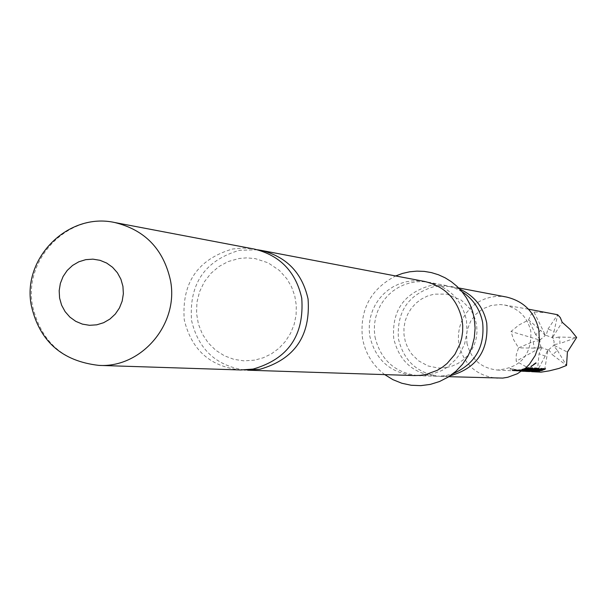 <?xml version="1.0" encoding="UTF-8"?>
<svg xmlns="http://www.w3.org/2000/svg" width="607" height="607" viewBox="0 0 607 607"><rect width="100%" height="100%" fill="white"/><g stroke="black" fill="none" stroke-linecap="round" stroke-linejoin="round"><path stroke-width="0.46" stroke-dasharray="3.04 2.28" d="M532.696 365.323L530.791 366.211L535.776 362.652L534.767 363.828M240.827 369.974C210.371 366.795 191.509 350.049 184.24 319.737C181.576 282.824 197.7 259.25 232.595 249.007L243.399 248.02L254.196 249.045M462.003 291.686L454.597 287.953L446.646 285.654L430.295 285.601C403.875 293.234 391.69 310.898 393.731 338.592C399.269 361.34 413.572 373.904 436.623 376.287L445.895 375.619L452.928 373.76M553.888 344.662L554.373 345.504L553.576 345.527L548.652 349.7L547.764 351.096L547.749 349.86L541.717 347.652L539.661 348.137L541.125 346.946L539.828 343.896L540.018 340.573L538.166 339.586L540.329 339.708L545.245 335.542L544.775 333.987L546.148 335.383L552.188 337.583L552.878 336.946L552.772 338.289L554.07 341.339L553.888 344.662L559.995 343.516L559.829 340.201L558.865 337.029L576.65 337.477L559.995 343.516M554.373 345.504L567.401 352.075M547.764 351.096L544.365 371.552M539.661 348.137L516.193 361.218L516.246 354.905L518.545 347.879L513.583 339.639L511.003 331.468L518.848 325.056L528.621 319.965L530.632 315.056L533.963 311.983L549.76 312.893M257.543 249.788L239.492 250.289C204.893 260.433 188.906 283.803 191.546 320.397C198.193 348.987 215.766 365.52 244.249 369.982M506.511 297.043L500.95 296.383L495.35 296.504L489.819 297.4L484.462 299.061L479.386 301.444L474.682 304.517L470.433 308.204L466.73 312.446L463.642 317.165L461.221 322.256L459.522 327.643L458.566 333.205L458.384 338.85L458.968 344.465C463.953 364.853 476.814 376.112 497.535 378.252M459.749 289.107L451.009 286.489L434.779 286.428C408.557 294.008 396.454 311.535 398.48 339.025C403.981 361.597 418.177 374.064 441.061 376.431L450.159 375.786M424.741 281.489L418.322 280.73L411.865 280.874L405.484 281.921L399.307 283.841L393.442 286.61L388.017 290.169L383.116 294.441L378.844 299.357L375.278 304.82L372.493 310.731L370.52 316.96L369.42 323.41L369.2 329.942L369.868 336.445C375.612 360.05 390.438 373.093 414.338 375.566M374.989 336.908C380.688 360.33 395.4 373.267 419.118 375.725L425.014 375.536L430.833 374.587L441.904 370.505L446.972 367.432L455.774 359.465L459.355 354.7L464.605 343.987L467.033 332.287L466.479 320.359C461.851 299.934 449.506 287.27 429.437 282.384L423.071 281.633L416.66 281.769L410.332 282.809L404.194 284.721L398.382 287.46L392.995 290.988L388.131 295.237L383.897 300.108L380.361 305.533L377.584 311.391L375.634 317.575L374.542 323.971L374.322 330.458L374.989 336.908M525.404 371.363L524.213 371.332M522.908 371.264L512.854 369.162L509.91 369.01L514.683 370.452L522.627 371.249M521.625 371.203L518.886 371.052L521.716 371.143M521.823 371.067L516.762 370.945L521.944 370.983M522.642 370.482L513.697 370.801L522.953 370.255M523.393 369.921L512.187 370.725L523.833 369.58M466.927 343.038C470.842 359.132 480.956 368.13 497.277 370.042C520.495 367.918 531.686 355.087 530.844 331.543C527.544 317.12 518.75 308.273 504.47 305.002L500.054 304.547L491.23 305.473L482.982 308.773L475.926 314.198L470.584 321.346L467.344 329.677L466.601 334.1L466.927 343.038M541.125 372.144L526.125 366.787L516.193 361.218M545.169 356.066L537.461 370.627L539.031 353.813L545.169 356.066L547.749 349.86M535.685 334.639L528.621 319.965L540.685 330.398L535.685 334.639L540.329 339.708M557.461 350.52L566.536 365.452L552.453 354.761L557.461 350.52L553.576 345.527M534.289 348.115L518.545 347.879L533.151 341.635L534.289 348.115L541.125 346.946M547.962 329.085L557.658 314.73L554.108 331.331L547.962 329.085L546.148 335.383M538.174 339.586L511.003 331.468M544.775 333.987L533.963 311.983M552.878 336.946L562.181 322.256M548.652 349.7L552.453 354.761M541.717 347.652L539.031 353.813M540.018 340.573L533.151 341.635M545.245 335.542L540.685 330.398M558.865 337.029L552.772 338.289M552.188 337.583L554.108 331.331M528.758 367.501L520.601 370.035L512.225 370.247L518.856 370.149L528.075 367.463L528.963 367.941M528.075 367.463L528.272 367.903M512.225 370.247L512.187 370.725M512.938 370.285L512.892 370.763M526.292 369.367L513.734 370.323L525.176 369.2L530.177 367.584L530.374 368.017M525.176 369.2L525.305 369.655M513.734 370.323L513.697 370.801M514.44 370.353L514.402 370.831M527.87 369.663L516.8 370.467L527.544 369.534L527.665 369.997M516.8 370.467L516.762 370.945M517.498 370.505L517.452 370.976M530.177 367.584L532.551 367.713L532.749 368.146M532.551 367.713L532.081 368.108M532.202 369.906L523.242 370.824L510.085 368.57L514.782 369.989L517.885 370.194L517.794 370.657M517.528 370.126L517.43 370.589M514.782 369.989L514.683 370.452M510.085 368.57L509.91 369.01M513.021 368.722L512.854 369.162M518.029 370.095L517.923 370.558M530.73 369.595L523.902 370.619L525.837 370.718L518.932 370.574L522.908 370.611L529.623 369.428L534.57 367.827L536.907 367.956L537.104 368.388M536.907 367.956L536.444 368.35M534.57 367.827L534.775 368.259M529.623 369.428L529.752 369.891M522.908 370.611L522.938 371.082M518.932 370.574L518.886 371.052M520.905 370.672L520.867 371.143M525.837 370.718L525.874 371.188M523.902 370.619L523.924 371.006M524.182 370.596L524.213 370.983M517.885 370.194L522.483 370.786L531.869 369.754L531.99 370.217M527.339 370.831L538.28 368.039L528.386 370.839L530.92 370.923L541.793 368.237L530.935 371.006L523.386 370.794L527.339 370.831L527.369 371.302M523.386 370.794L523.348 371.264M525.753 370.907L525.715 371.363M541.793 368.237L541.99 368.661M541.148 368.199L541.338 368.624M530.548 370.945L530.586 371.416M528.386 370.839L528.409 371.218M538.94 368.07L539.137 368.502M538.28 368.039L538.477 368.464M539.373 370.042L527.142 370.976L538.28 369.883L543.136 368.305L543.333 368.73M538.28 369.883L538.409 370.331M527.142 370.976L527.096 371.438M527.809 371.006L527.764 371.476M540.829 370.323L530.04 371.12L540.511 370.202L540.632 370.657M530.04 371.12L529.994 371.583M530.7 371.15L530.655 371.613M543.136 368.305L545.587 368.859M545.397 368.434L544.927 368.821M531.042 366.605L530.822 366.226M114.7 222.511C68.667 212.147 23.051 258.802 32.588 306.087C41.079 341.878 63.181 361.643 98.895 365.391M254.674 360.141L243.953 360.862L233.945 359.359L224.415 355.801L215.735 350.269L208.269 342.947L202.381 334.093L198.39 324.055L196.531 313.288L196.934 302.309L199.589 291.656L204.339 281.853L210.925 273.347L218.998 266.503L228.156 261.556L239.219 258.461L246.639 257.869L255.259 258.62L268.089 262.808L279.455 270.479L286.853 278.795L291.572 286.921L294.774 295.89L296.307 305.382L296.095 315.056L294.129 324.525L290.503 333.425L285.366 341.445L278.947 348.297L271.511 353.782L263.324 357.758L254.674 360.141M446.57 367.538L438.588 368.062L428.049 365.96L418.542 360.808L411.645 354.002L407.934 348.16L405.347 341.68L403.996 334.798L403.943 327.757L405.188 320.822L407.692 314.259L411.341 308.303L416 303.166L421.493 299.016L427.601 295.981L434.126 294.152L446.76 294.114L461.328 300.177L469.818 308.546L473.073 313.902L475.395 319.775L476.707 325.997L476.965 332.363L476.146 338.691L474.287 344.784L471.434 350.459L467.701 355.543L463.202 359.89L458.08 363.396L452.481 365.96L446.57 367.538M448.816 376.681L441.061 376.431M384.739 374.618C372.721 365.414 365.308 353.312 362.5 338.319C359.503 309.911 370.558 289.122 395.65 275.957M436.623 376.287L419.118 375.725M497.277 370.042L513.522 370.816M514.228 370.854L515.024 370.892M515.73 370.923L518.082 371.036M518.78 371.074L519.759 371.12M504.47 305.002L528.477 309.183M446.646 285.654L429.437 282.384M458.626 287.938L451.009 286.489M513.514 370.338L514.22 370.369M531.034 366.628L530.791 366.211M515.017 370.414L515.722 370.445M518.074 370.558L518.773 370.596M519.759 370.642L522.172 370.763M522.483 370.778L523.242 370.809M524.205 370.862L527.437 371.014M528.394 371.067L529.054 371.097M531.292 371.203L531.944 371.234"/><path stroke-width="0.91" d="M536.095 363.016L531.034 366.628L536.095 363.016M534.767 363.828L532.696 365.323M114.7 222.511L254.196 249.045C279.971 255.335 295.821 271.716 301.747 298.181C304.403 335.36 288.181 358.987 253.081 369.071L240.827 369.974L98.895 365.391C141.643 368.054 179.08 323.85 170.484 280.517C163.541 249.234 144.944 229.901 114.7 222.511C67.809 212.109 22.011 258.445 31.261 305.253C39.303 341.104 61.846 361.15 98.895 365.391M452.928 373.76C475.099 363.98 485.008 346.901 482.641 322.529C480.069 309.274 473.187 298.993 462.003 291.686M244.249 369.982L259.811 369.299C294.615 359.306 310.701 335.883 308.068 299.031C302.187 272.793 286.474 256.564 260.911 250.327L257.543 249.788M448.816 376.681L502.679 378.093L507.763 377.273L517.43 373.722L525.912 367.827L529.532 364.117L535.237 355.459L538.614 345.633L539.35 340.481L538.864 330.102C534.82 312.332 524.038 301.315 506.511 297.043L458.626 287.938M450.159 375.786L450.265 375.763C476.601 368.274 488.764 350.717 486.738 323.083C483.438 307.096 474.439 295.768 459.749 289.107M247.656 370.194L414.338 375.566L420.272 375.376L426.144 374.428L437.298 370.316L442.412 367.212L447.093 363.487L454.886 354.382L460.174 343.585L461.768 337.765L462.625 331.794L462.724 325.754L462.064 319.76C457.405 299.175 444.961 286.421 424.741 281.489L260.911 250.327M521.716 371.143L529.752 369.891L534.775 368.259L537.104 368.388L533.363 370.073L523.249 371.279L527.369 371.302L538.477 368.464L528.416 371.309L530.958 371.393L541.99 368.661L530.966 371.469L527.453 371.484L538.409 370.331L543.333 368.73L545.587 368.859L541.892 370.513L531.618 371.681M529.061 371.567L540.898 370.566L528.72 371.545M527.453 371.484L525.404 371.363M522.627 371.249L531.99 370.217L530.086 370.012L523.932 371.097L525.874 371.188L521.625 371.203M522.953 370.255L530.374 368.017L532.749 368.146L528.985 369.845L521.823 371.067M521.944 370.983L527.938 369.906L522.642 370.482M523.833 369.58L528.963 367.941L523.393 369.921M528.477 309.183L557.658 314.73L560.284 317.582L562.181 322.256L570.208 329.464L576.65 337.477L567.401 352.075L566.536 365.452L558.964 368.434L549.259 370.862L541.125 372.144L531.952 371.704M526.292 369.367L527.809 369.443L527.938 369.906M532.081 368.108L528.849 369.39L528.985 369.845M528.849 369.39L527.87 369.663M536.444 368.35L533.234 369.617L533.363 370.073M533.234 369.617L532.202 369.906M532.263 370.126L532.134 369.671L530.73 369.595M539.373 370.042L540.776 370.118L540.898 370.566M544.927 368.821L541.763 370.065L541.892 370.513M541.763 370.065L540.829 370.323M59.6 298.098L61.611 305.192L65.108 311.634L69.904 317.12L75.784 321.353L82.431 324.13L89.532 325.306L96.718 324.828L103.63 322.712L109.928 319.062L115.292 314.069L119.442 307.977L122.182 301.087L123.365 293.75L122.933 286.345L120.914 279.228L117.401 272.771L112.576 267.292L106.68 263.066L100.011 260.312L92.909 259.151L85.731 259.659L78.827 261.792L72.552 265.449L67.21 270.441L63.082 276.526L60.359 283.401L59.175 290.707L59.6 298.098M395.65 275.957L402.524 273.423L409.657 271.799L416.941 271.124L424.247 271.39L431.456 272.611L438.459 274.766L445.121 277.809L451.342 281.701L457.018 286.367L462.056 291.747L466.366 297.741L469.864 304.259L472.512 311.179L474.242 318.394L475.091 328.106L474.295 337.826L471.882 347.272L467.921 356.172L462.526 364.268L455.865 371.317L448.125 377.122L439.529 381.522L430.34 384.39L420.81 385.642L411.212 385.263L401.826 383.252L392.919 379.663L384.739 374.618"/></g></svg>
